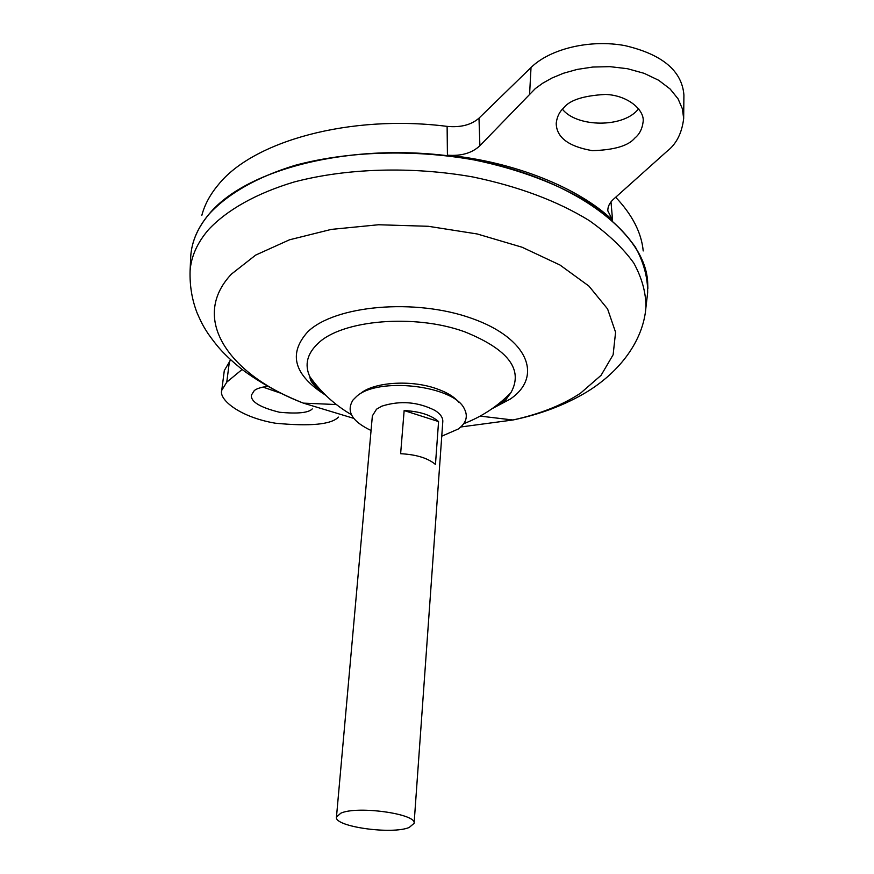 <?xml version="1.0" encoding="UTF-8"?>
<svg xmlns="http://www.w3.org/2000/svg" width="874" height="874" viewBox="0 0 874 874"><rect width="100%" height="100%" fill="white"/><g stroke="black" fill="none" stroke-linecap="round" stroke-linejoin="round"><path stroke-width="1.31" d="M371.068 430.5C351.883 421.344 345.896 411.151 353.107 399.899L356.505 396.512C377.666 376.574 453.999 385.412 464.367 408.857C468.278 416.428 466.224 423.158 458.195 429.047L441.752 436.192M360.328 393.661C373.34 382.277 409.928 379.556 435.503 388.351C446.439 392.033 454.262 396.709 458.959 402.39M638.719 108.9L635.496 112.134C618.18 128.052 575.922 126.337 562.441 109.239M634.863 138.026C639.506 134.301 642.27 128.817 643.155 121.573C644.641 110.091 627.991 95.266 605.54 94.436C583.439 95.627 569.433 100.171 563.533 108.092C559.48 111.708 557.044 116.734 556.214 123.179C556.367 137.338 568.406 146.493 592.321 150.656C614.258 150.011 628.439 145.805 634.863 138.026M312.258 408.901C308.675 412.812 297.772 413.926 279.538 412.266C260.059 407.426 250.674 401.723 251.384 395.157L254.181 390.733C256.049 388.843 260.507 387.368 267.531 386.308M336.457 817.092L372.368 415.882L376.53 409.196L381.796 406.17C400.128 400.347 417.881 401.767 435.044 410.463C440.398 413.937 442.987 417.63 442.801 421.552L414.101 823.341L409.163 827.492C391.792 834.79 334.043 826.64 336.457 817.092L340.729 813.235C357.007 805.478 417.051 813.858 414.101 823.341M190.587 259.6L190.761 255.874C191.81 241.3 197.972 227.316 209.247 213.933C227.732 193.875 257.087 176.941 295.117 165.317C347.612 151.169 412.998 149.028 474.309 159.964C519.637 169.294 559.928 184.742 591.053 204.254C610.008 217.855 624.834 232.222 635.551 247.353C643.788 262.626 647.82 277.714 647.656 292.637L647.23 296.341M323.62 393.18L315.296 385.084L309.757 376.53C304.392 364.742 307.145 353.708 318.016 343.438C341.909 319.895 414.637 313.558 464.618 331.781C508.286 349.371 523.723 369.68 510.897 392.71L499.862 403.559L494.542 406.934M192.651 244.48C195.394 233.882 200.933 223.678 209.247 213.879C247.331 167.59 356.832 140.692 462.51 157.855C568.308 174.724 644.083 230.168 647.601 281.089L647.874 288.42M201.807 215.441C204.571 204.866 210.022 194.683 218.172 184.917C252.673 141.337 349.808 114.013 447.117 126.38C460.696 127.637 471.326 124.895 478.996 118.154L531.021 67.527C550.052 48.78 589.895 39.144 624.877 45.601C662.284 54.363 681.971 70.827 683.916 95.004L683.665 118.58L682.408 108.868L678.049 98.806L670.129 89.006L658.646 80.255L644.072 73.307L627.401 68.696L609.91 66.653L592.834 67.036L577.157 69.417L563.457 73.252L551.975 78.015L542.656 83.249L535.292 88.602L479.881 145.729C472.08 153.081 461.264 156.238 447.422 155.19C514.371 161.69 579.178 188.085 612.576 220.172L607.823 210.852C607.681 206.69 609.593 202.779 613.57 199.141L666.84 151.431C676.29 144.199 681.895 133.241 683.665 118.58M615.678 197.251C632.328 214.851 641.505 232.757 643.209 250.947M610.992 201.872L612.576 220.172M447.422 155.19L447.117 126.38M647.645 292.746L647.252 296.122M323.893 393.453C308.719 381.698 310.729 379.556 309.735 376.639L309.757 376.53C320.845 392.24 334.72 404.957 351.381 414.669M209.301 213.901C247.648 167.229 358.635 140.386 464.892 158.281C571.279 175.871 646.094 232.331 647.721 283.427M230.649 359.826L224.312 370.521L221.756 390.317L226.77 382.156L242.087 369.483M262.877 387.073L280.259 393.027M438.573 421.585L435.46 464.444C427.889 458.107 416.275 454.535 400.631 453.704L404.149 410.562C419.618 411.359 431.101 415.03 438.573 421.585L404.149 410.562M338.478 417.106C331.279 424.535 310.194 426.567 275.244 423.191C239.891 417.193 218.533 399.473 221.756 390.317M499.109 404.564L497.372 404.804M321.184 390.634L319.502 390.121M353.752 418.362L303.376 403.132C280.292 393.956 259.742 382.648 241.737 369.21C222.859 353.62 217.495 346.738 208.001 333.551C204.166 327.324 202.965 326.199 197.196 313.165C192.029 299.979 189.658 285.885 190.084 270.885C191.122 256.552 197.262 242.819 208.493 229.676C226.923 209.989 256.191 193.383 294.112 182C346.465 168.158 411.665 166.136 472.823 176.952C518.73 186.512 557.557 201.064 589.316 220.619C608.249 234.013 623.064 248.15 633.77 263.03C642.008 278.052 646.061 292.899 645.919 307.561L645.329 312.335M336.37 404.542L303.376 403.132C229.119 374.804 189.407 318.606 231.446 274.086L255.678 255.088L289.502 239.804L331.279 229.403L378.551 224.749L428.304 226.29L477.215 233.97L522.029 247.211L559.961 265.008L588.912 286.071L607.594 308.959L615.58 332.273L613.133 354.757L601.072 375.328L580.576 393.158C562.343 405.143 539.793 414.09 512.94 419.99L460.784 426.982M325.729 395.267C293.872 374.979 287.907 353.795 307.845 331.727C335.059 305.277 415.248 298.056 471.676 318.354C528.508 338.271 543.18 376.803 510.241 399.079L492.138 408.661M226.77 382.156L229.48 360.962M478.996 118.154L479.881 145.729M529.611 93.868L531.021 67.527M190.084 270.885L190.761 255.874M480.143 416.111L512.94 419.99C540.777 414.21 565.478 404.815 587.044 391.814C619.939 371.603 643.231 340.816 645.919 307.561L647.656 292.637M494.236 407.164L505.543 400.095L510.897 392.71C497.437 406.454 481.705 416.778 463.712 423.704"/></g></svg>
